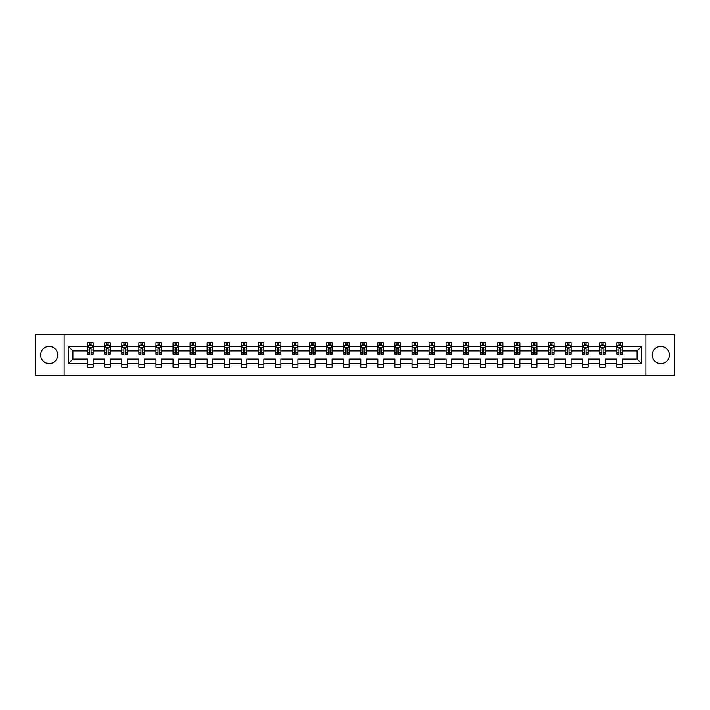 <?xml version="1.0" encoding="UTF-8"?>
<svg xmlns="http://www.w3.org/2000/svg" width="710" height="710" viewBox="0 0 710 710"><rect width="100%" height="100%" fill="white"/><g stroke="black" fill="none" stroke-linecap="round" stroke-linejoin="round"><path stroke-width="1.06" d="M660.824 346.462A8.538 8.538 0 0 0 652.286 355A8.538 8.538 0 0 0 660.824 363.538A8.538 8.538 0 0 0 669.361 355A8.538 8.538 0 0 0 660.824 346.462M49.176 346.462A8.538 8.538 0 0 0 40.639 355A8.538 8.538 0 0 0 49.176 363.538A8.538 8.538 0 0 0 57.714 355A8.538 8.538 0 0 0 49.176 346.462M645.887 334.756L35.5 334.756L35.5 375.244L674.5 375.244L674.5 334.756L645.887 334.756L645.887 375.244M622.306 363.644L622.306 359.047L637.083 359.047L641.671 363.644L622.306 363.644L622.306 367.31L616.839 367.31L616.839 363.644L605.24 363.644L605.24 367.31L599.764 367.31L599.764 363.644L588.173 363.644L588.173 367.31L582.697 367.31L582.697 363.644L571.097 363.644L571.097 367.31L565.63 367.31L565.63 363.644L554.031 363.644L554.031 367.31L548.564 367.31L548.564 363.644L536.964 363.644L536.964 367.31L531.488 367.31L531.488 363.644L519.889 363.644L519.889 367.31L514.422 367.31L514.422 363.644L502.822 363.644L502.822 367.31L497.355 367.31L497.355 363.644L485.755 363.644L485.755 367.31L480.279 367.31L480.279 363.644L468.689 363.644L468.689 367.31L463.213 367.31L463.213 363.644L451.613 363.644L451.613 367.31L446.146 367.31L446.146 363.644L434.547 363.644L434.547 367.31L429.08 367.31L429.08 363.644L417.48 363.644L417.48 367.31L412.004 367.31L412.004 363.644L400.404 363.644L400.404 367.31L394.938 367.31L394.938 363.644L383.338 363.644L383.338 367.31L377.871 367.31L377.871 363.644L366.271 363.644L366.271 367.31L360.795 367.31L360.795 363.644L349.205 363.644L349.205 367.31L343.729 367.31L343.729 363.644L332.129 363.644L332.129 367.31L326.662 367.31L326.662 363.644L315.062 363.644L315.062 367.31L309.595 367.31L309.595 363.644L297.996 363.644L297.996 367.31L292.52 367.31L292.52 363.644L280.92 363.644L280.92 367.31L275.453 367.31L275.453 363.644L263.854 363.644L263.854 367.31L258.387 367.31L258.387 363.644L246.787 363.644L246.787 367.31L241.311 367.31L241.311 363.644L229.72 363.644L229.72 367.31L224.245 367.31L224.245 363.644L212.645 363.644L212.645 367.31L207.178 367.31L207.178 363.644L195.578 363.644L195.578 367.31L190.111 367.31L190.111 363.644L178.512 363.644L178.512 367.31L173.036 367.31L173.036 363.644L161.436 363.644L161.436 367.31L155.969 367.31L155.969 363.644L144.37 363.644L144.37 367.31L138.903 367.31L138.903 363.644L127.303 363.644L127.303 367.31L121.827 367.31L121.827 363.644L110.236 363.644L110.236 367.31L104.76 367.31L104.76 363.644L93.161 363.644L93.161 367.31L87.694 367.31L87.694 363.644L68.329 363.644L68.329 346.356L87.694 346.356L87.694 342.69L93.161 342.69L93.161 346.356L104.76 346.356L104.76 342.69L110.236 342.69L110.236 346.356L121.827 346.356L121.827 342.69L127.303 342.69L127.303 346.356L138.903 346.356L138.903 342.69L144.37 342.69L144.37 346.356L155.969 346.356L155.969 342.69L161.436 342.69L161.436 346.356L173.036 346.356L173.036 342.69L178.512 342.69L178.512 346.356L190.111 346.356L190.111 342.69L195.578 342.69L195.578 346.356L207.178 346.356L207.178 342.69L212.645 342.69L212.645 346.356L224.245 346.356L224.245 342.69L229.72 342.69L229.72 346.356L241.311 346.356L241.311 342.69L246.787 342.69L246.787 346.356L258.387 346.356L258.387 342.69L263.854 342.69L263.854 346.356L275.453 346.356L275.453 342.69L280.92 342.69L280.92 346.356L292.52 346.356L292.52 342.69L297.996 342.69L297.996 346.356L309.595 346.356L309.595 342.69L315.062 342.69L315.062 346.356L326.662 346.356L326.662 342.69L332.129 342.69L332.129 346.356L343.729 346.356L343.729 342.69L349.205 342.69L349.205 346.356L360.795 346.356L360.795 342.69L366.271 342.69L366.271 346.356L377.871 346.356L377.871 342.69L383.338 342.69L383.338 346.356L394.938 346.356L394.938 342.69L400.404 342.69L400.404 346.356L412.004 346.356L412.004 342.69L417.48 342.69L417.48 346.356L429.08 346.356L429.08 342.69L434.547 342.69L434.547 346.356L446.146 346.356L446.146 342.69L451.613 342.69L451.613 346.356L463.213 346.356L463.213 342.69L468.689 342.69L468.689 346.356L480.279 346.356L480.279 342.69L485.755 342.69L485.755 346.356L497.355 346.356L497.355 342.69L502.822 342.69L502.822 346.356L514.422 346.356L514.422 342.69L519.889 342.69L519.889 346.356L531.488 346.356L531.488 342.69L536.964 342.69L536.964 346.356L548.564 346.356L548.564 342.69L554.031 342.69L554.031 346.356L565.63 346.356L565.63 342.69L571.097 342.69L571.097 346.356L582.697 346.356L582.697 342.69L588.173 342.69L588.173 346.356L599.764 346.356L599.764 342.69L605.24 342.69L605.24 346.356L616.839 346.356L616.839 342.69L622.306 342.69L622.306 346.356L641.671 346.356L641.671 363.644M64.113 375.244L64.113 334.756M616.839 346.356L616.839 350.953L605.24 350.953L605.24 346.356M605.24 363.644L605.24 359.047L616.839 359.047L616.839 363.644M599.764 346.356L599.764 350.953L588.173 350.953L588.173 346.356M588.173 363.644L588.173 359.047L599.764 359.047L599.764 363.644M582.697 346.356L582.697 350.953L571.097 350.953L571.097 346.356M571.097 363.644L571.097 359.047L582.697 359.047L582.697 363.644M565.63 346.356L565.63 350.953L554.031 350.953L554.031 346.356M554.031 363.644L554.031 359.047L565.63 359.047L565.63 363.644M548.564 346.356L548.564 350.953L536.964 350.953L536.964 346.356M536.964 363.644L536.964 359.047L548.564 359.047L548.564 363.644M531.488 346.356L531.488 350.953L519.889 350.953L519.889 346.356M519.889 363.644L519.889 359.047L531.488 359.047L531.488 363.644M514.422 346.356L514.422 350.953L502.822 350.953L502.822 346.356M502.822 363.644L502.822 359.047L514.422 359.047L514.422 363.644M497.355 346.356L497.355 350.953L485.755 350.953L485.755 346.356M485.755 363.644L485.755 359.047L497.355 359.047L497.355 363.644M480.279 346.356L480.279 350.953L468.689 350.953L468.689 346.356M468.689 363.644L468.689 359.047L480.279 359.047L480.279 363.644M463.213 346.356L463.213 350.953L451.613 350.953L451.613 346.356M451.613 363.644L451.613 359.047L463.213 359.047L463.213 363.644M446.146 346.356L446.146 350.953L434.547 350.953L434.547 346.356M434.547 363.644L434.547 359.047L446.146 359.047L446.146 363.644M429.08 346.356L429.08 350.953L417.48 350.953L417.48 346.356M417.48 363.644L417.48 359.047L429.08 359.047L429.08 363.644M412.004 346.356L412.004 350.953L400.404 350.953L400.404 346.356M400.404 363.644L400.404 359.047L412.004 359.047L412.004 363.644M394.938 346.356L394.938 350.953L383.338 350.953L383.338 346.356M383.338 363.644L383.338 359.047L394.938 359.047L394.938 363.644M377.871 346.356L377.871 350.953L366.271 350.953L366.271 346.356M366.271 363.644L366.271 359.047L377.871 359.047L377.871 363.644M360.795 346.356L360.795 350.953L349.205 350.953L349.205 346.356M349.205 363.644L349.205 359.047L360.795 359.047L360.795 363.644M343.729 346.356L343.729 350.953L332.129 350.953L332.129 346.356M332.129 363.644L332.129 359.047L343.729 359.047L343.729 363.644M326.662 346.356L326.662 350.953L315.062 350.953L315.062 346.356M315.062 363.644L315.062 359.047L326.662 359.047L326.662 363.644M309.595 346.356L309.595 350.953L297.996 350.953L297.996 346.356M297.996 363.644L297.996 359.047L309.595 359.047L309.595 363.644M292.52 346.356L292.52 350.953L280.92 350.953L280.92 346.356M280.92 363.644L280.92 359.047L292.52 359.047L292.52 363.644M275.453 346.356L275.453 350.953L263.854 350.953L263.854 346.356M263.854 363.644L263.854 359.047L275.453 359.047L275.453 363.644M258.387 346.356L258.387 350.953L246.787 350.953L246.787 346.356M246.787 363.644L246.787 359.047L258.387 359.047L258.387 363.644M241.311 346.356L241.311 350.953L229.72 350.953L229.72 346.356M229.72 363.644L229.72 359.047L241.311 359.047L241.311 363.644M224.245 346.356L224.245 350.953L212.645 350.953L212.645 346.356M212.645 363.644L212.645 359.047L224.245 359.047L224.245 363.644M207.178 346.356L207.178 350.953L195.578 350.953L195.578 346.356M195.578 363.644L195.578 359.047L207.178 359.047L207.178 363.644M190.111 346.356L190.111 350.953L178.512 350.953L178.512 346.356M178.512 363.644L178.512 359.047L190.111 359.047L190.111 363.644M173.036 346.356L173.036 350.953L161.436 350.953L161.436 346.356M161.436 363.644L161.436 359.047L173.036 359.047L173.036 363.644M155.969 346.356L155.969 350.953L144.37 350.953L144.37 346.356M144.37 363.644L144.37 359.047L155.969 359.047L155.969 363.644M138.903 346.356L138.903 350.953L127.303 350.953L127.303 346.356M127.303 363.644L127.303 359.047L138.903 359.047L138.903 363.644M121.827 346.356L121.827 350.953L110.236 350.953L110.236 346.356M110.236 363.644L110.236 359.047L121.827 359.047L121.827 363.644M104.76 346.356L104.76 350.953L93.161 350.953L93.161 346.356M93.161 363.644L93.161 359.047L104.76 359.047L104.76 363.644M87.694 346.356L87.694 350.953L72.917 350.953L72.917 359.047L87.694 359.047L87.694 363.644M68.329 346.356L72.917 350.953M637.083 359.047L637.083 350.953L622.306 350.953L622.306 346.356M618.916 345.424L620.229 345.424M601.849 345.424L603.163 345.424M584.774 345.424L586.087 345.424M567.707 345.424L569.021 345.424M550.64 345.424L551.954 345.424M533.574 345.424L534.878 345.424M516.498 345.424L517.812 345.424M499.432 345.424L500.745 345.424M482.365 345.424L483.679 345.424M465.29 345.424L466.603 345.424M448.223 345.424L449.536 345.424M431.156 345.424L432.47 345.424M414.09 345.424L415.394 345.424M397.014 345.424L398.328 345.424M379.948 345.424L381.261 345.424M362.881 345.424L364.195 345.424M345.805 345.424L347.119 345.424M328.739 345.424L330.052 345.424M311.672 345.424L312.986 345.424M294.606 345.424L295.91 345.424M277.53 345.424L278.844 345.424M260.464 345.424L261.777 345.424M243.397 345.424L244.71 345.424M226.321 345.424L227.635 345.424M209.255 345.424L210.568 345.424M192.188 345.424L193.502 345.424M175.121 345.424L176.426 345.424M158.046 345.424L159.359 345.424M140.979 345.424L142.293 345.424M123.913 345.424L125.226 345.424M106.837 345.424L108.151 345.424M89.771 345.424L91.084 345.424M87.694 364.576L93.161 364.576M104.76 364.576L110.236 364.576M121.827 364.576L127.303 364.576M138.903 364.576L144.37 364.576M155.969 364.576L161.436 364.576M173.036 364.576L178.512 364.576M190.111 364.576L195.578 364.576M207.178 364.576L212.645 364.576M224.245 364.576L229.72 364.576M241.311 364.576L246.787 364.576M258.387 364.576L263.854 364.576M275.453 364.576L280.92 364.576M292.52 364.576L297.996 364.576M309.595 364.576L315.062 364.576M326.662 364.576L332.129 364.576M343.729 364.576L349.205 364.576M360.795 364.576L366.271 364.576M377.871 364.576L383.338 364.576M394.938 364.576L400.404 364.576M412.004 364.576L417.48 364.576M429.08 364.576L434.547 364.576M446.146 364.576L451.613 364.576M463.213 364.576L468.689 364.576M480.279 364.576L485.755 364.576M497.355 364.576L502.822 364.576M514.422 364.576L519.889 364.576M531.488 364.576L536.964 364.576M548.564 364.576L554.031 364.576M565.63 364.576L571.097 364.576M582.697 364.576L588.173 364.576M599.764 364.576L605.24 364.576M616.839 364.576L622.306 364.576M72.917 359.047L68.329 363.644M641.671 346.356L637.083 350.953M91.084 344.11L89.771 344.11M88.723 345.61L87.694 345.61L87.694 342.69L89.771 342.69L89.771 345.477M87.694 352.968L87.694 354.343L89.771 354.343L89.771 352.968L87.694 352.968L87.694 350.953M93.161 350.953L93.161 354.343L91.084 354.343L91.084 348.486L89.771 348.486L89.771 352.968M92.131 345.61L93.161 345.61L93.161 342.69L91.084 342.69L91.084 345.477M93.161 347.669L92.069 345.477L88.785 345.477L87.694 347.669M108.151 344.11L106.837 344.11M105.79 345.61L104.76 345.61L104.76 342.69L106.837 342.69L106.837 345.477M104.76 352.968L104.76 354.343L106.837 354.343L106.837 352.968L104.76 352.968L104.76 350.953M110.236 350.953L110.236 354.343L108.151 354.343L108.151 348.486L106.837 348.486L106.837 352.968M109.207 345.61L110.236 345.61L110.236 342.69L108.151 342.69L108.151 345.477M110.236 347.669L109.136 345.477L105.852 345.477L104.76 347.669M125.226 344.11L123.913 344.11M122.857 345.61L121.827 345.61L121.827 342.69L123.913 342.69L123.913 345.477M121.827 352.968L121.827 354.343L123.913 354.343L123.913 352.968L121.827 352.968L121.827 350.953M127.303 350.953L127.303 354.343L125.226 354.343L125.226 348.486L123.913 348.486L123.913 352.968M126.273 345.61L127.303 345.61L127.303 342.69L125.226 342.69L125.226 345.477M127.303 347.669L126.211 345.477L122.928 345.477L121.827 347.669M142.293 344.11L140.979 344.11M139.932 345.61L138.903 345.61L138.903 342.69L140.979 342.69L140.979 345.477M138.903 352.968L138.903 354.343L140.979 354.343L140.979 352.968L138.903 352.968L138.903 350.953M144.37 350.953L144.37 354.343L142.293 354.343L142.293 348.486L140.979 348.486L140.979 352.968M143.34 345.61L144.37 345.61L144.37 342.69L142.293 342.69L142.293 345.477M144.37 347.669L143.278 345.477L139.994 345.477L138.903 347.669M159.359 344.11L158.046 344.11M156.999 345.61L155.969 345.61L155.969 342.69L158.046 342.69L158.046 345.477M155.969 352.968L155.969 354.343L158.046 354.343L158.046 352.968L155.969 352.968L155.969 350.953M161.436 350.953L161.436 354.343L159.359 354.343L159.359 348.486L158.046 348.486L158.046 352.968M160.416 345.61L161.436 345.61L161.436 342.69L159.359 342.69L159.359 345.477M161.436 347.669L160.345 345.477L157.061 345.477L155.969 347.669M176.426 344.11L175.121 344.11M174.065 345.61L173.036 345.61L173.036 342.69L175.121 342.69L175.121 345.477M173.036 352.968L173.036 354.343L175.121 354.343L175.121 352.968L173.036 352.968L173.036 350.953M178.512 350.953L178.512 354.343L176.426 354.343L176.426 348.486L175.121 348.486L175.121 352.968M177.482 345.61L178.512 345.61L178.512 342.69L176.426 342.69L176.426 345.477M178.512 347.669L177.411 345.477L174.136 345.477L173.036 347.669M193.502 344.11L192.188 344.11M191.132 345.61L190.111 345.61L190.111 342.69L192.188 342.69L192.188 345.477M190.111 352.968L190.111 354.343L192.188 354.343L192.188 352.968L190.111 352.968L190.111 350.953M195.578 350.953L195.578 354.343L193.502 354.343L193.502 348.486L192.188 348.486L192.188 352.968M194.549 345.61L195.578 345.61L195.578 342.69L193.502 342.69L193.502 345.477M195.578 347.669L194.487 345.477L191.203 345.477L190.111 347.669M210.568 344.11L209.255 344.11M208.207 345.61L207.178 345.61L207.178 342.69L209.255 342.69L209.255 345.477M207.178 352.968L207.178 354.343L209.255 354.343L209.255 352.968L207.178 352.968L207.178 350.953M212.645 350.953L212.645 354.343L210.568 354.343L210.568 348.486L209.255 348.486L209.255 352.968M211.615 345.61L212.645 345.61L212.645 342.69L210.568 342.69L210.568 345.477M212.645 347.669L211.553 345.477L208.27 345.477L207.178 347.669M227.635 344.11L226.321 344.11M225.274 345.61L224.245 345.61L224.245 342.69L226.321 342.69L226.321 345.477M224.245 352.968L224.245 354.343L226.321 354.343L226.321 352.968L224.245 352.968L224.245 350.953M229.72 350.953L229.72 354.343L227.635 354.343L227.635 348.486L226.321 348.486L226.321 352.968M228.691 345.61L229.72 345.61L229.72 342.69L227.635 342.69L227.635 345.477M229.72 347.669L228.62 345.477L225.336 345.477L224.245 347.669M244.71 344.11L243.397 344.11M242.341 345.61L241.311 345.61L241.311 342.69L243.397 342.69L243.397 345.477M241.311 352.968L241.311 354.343L243.397 354.343L243.397 352.968L241.311 352.968L241.311 350.953M246.787 350.953L246.787 354.343L244.71 354.343L244.71 348.486L243.397 348.486L243.397 352.968M245.758 345.61L246.787 345.61L246.787 342.69L244.71 342.69L244.71 345.477M246.787 347.669L245.695 345.477L242.412 345.477L241.311 347.669M261.777 344.11L260.464 344.11M259.416 345.61L258.387 345.61L258.387 342.69L260.464 342.69L260.464 345.477M258.387 352.968L258.387 354.343L260.464 354.343L260.464 352.968L258.387 352.968L258.387 350.953M263.854 350.953L263.854 354.343L261.777 354.343L261.777 348.486L260.464 348.486L260.464 352.968M262.824 345.61L263.854 345.61L263.854 342.69L261.777 342.69L261.777 345.477M263.854 347.669L262.762 345.477L259.478 345.477L258.387 347.669M278.844 344.11L277.53 344.11M276.483 345.61L275.453 345.61L275.453 342.69L277.53 342.69L277.53 345.477M275.453 352.968L275.453 354.343L277.53 354.343L277.53 352.968L275.453 352.968L275.453 350.953M280.92 350.953L280.92 354.343L278.844 354.343L278.844 348.486L277.53 348.486L277.53 352.968M279.9 345.61L280.92 345.61L280.92 342.69L278.844 342.69L278.844 345.477M280.92 347.669L279.829 345.477L276.545 345.477L275.453 347.669M295.91 344.11L294.606 344.11M293.549 345.61L292.52 345.61L292.52 342.69L294.606 342.69L294.606 345.477M292.52 352.968L292.52 354.343L294.606 354.343L294.606 352.968L292.52 352.968L292.52 350.953M297.996 350.953L297.996 354.343L295.91 354.343L295.91 348.486L294.606 348.486L294.606 352.968M296.966 345.61L297.996 345.61L297.996 342.69L295.91 342.69L295.91 345.477M297.996 347.669L296.895 345.477L293.62 345.477L292.52 347.669M312.986 344.11L311.672 344.11M310.616 345.61L309.595 345.61L309.595 342.69L311.672 342.69L311.672 345.477M309.595 352.968L309.595 354.343L311.672 354.343L311.672 352.968L309.595 352.968L309.595 350.953M315.062 350.953L315.062 354.343L312.986 354.343L312.986 348.486L311.672 348.486L311.672 352.968M314.033 345.61L315.062 345.61L315.062 342.69L312.986 342.69L312.986 345.477M315.062 347.669L313.971 345.477L310.687 345.477L309.595 347.669M330.052 344.11L328.739 344.11M327.692 345.61L326.662 345.61L326.662 342.69L328.739 342.69L328.739 345.477M326.662 352.968L326.662 354.343L328.739 354.343L328.739 352.968L326.662 352.968L326.662 350.953M332.129 350.953L332.129 354.343L330.052 354.343L330.052 348.486L328.739 348.486L328.739 352.968M331.1 345.61L332.129 345.61L332.129 342.69L330.052 342.69L330.052 345.477M332.129 347.669L331.037 345.477L327.754 345.477L326.662 347.669M347.119 344.11L345.805 344.11M344.758 345.61L343.729 345.61L343.729 342.69L345.805 342.69L345.805 345.477M343.729 352.968L343.729 354.343L345.805 354.343L345.805 352.968L343.729 352.968L343.729 350.953M349.205 350.953L349.205 354.343L347.119 354.343L347.119 348.486L345.805 348.486L345.805 352.968M348.175 345.61L349.205 345.61L349.205 342.69L347.119 342.69L347.119 345.477M349.205 347.669L348.104 345.477L344.82 345.477L343.729 347.669M364.195 344.11L362.881 344.11M361.825 345.61L360.795 345.61L360.795 342.69L362.881 342.69L362.881 345.477M360.795 352.968L360.795 354.343L362.881 354.343L362.881 352.968L360.795 352.968L360.795 350.953M366.271 350.953L366.271 354.343L364.195 354.343L364.195 348.486L362.881 348.486L362.881 352.968M365.242 345.61L366.271 345.61L366.271 342.69L364.195 342.69L364.195 345.477M366.271 347.669L365.18 345.477L361.896 345.477L360.795 347.669M381.261 344.11L379.948 344.11M378.9 345.61L377.871 345.61L377.871 342.69L379.948 342.69L379.948 345.477M377.871 352.968L377.871 354.343L379.948 354.343L379.948 352.968L377.871 352.968L377.871 350.953M383.338 350.953L383.338 354.343L381.261 354.343L381.261 348.486L379.948 348.486L379.948 352.968M382.308 345.61L383.338 345.61L383.338 342.69L381.261 342.69L381.261 345.477M383.338 347.669L382.246 345.477L378.962 345.477L377.871 347.669M398.328 344.11L397.014 344.11M395.967 345.61L394.938 345.61L394.938 342.69L397.014 342.69L397.014 345.477M394.938 352.968L394.938 354.343L397.014 354.343L397.014 352.968L394.938 352.968L394.938 350.953M400.404 350.953L400.404 354.343L398.328 354.343L398.328 348.486L397.014 348.486L397.014 352.968M399.384 345.61L400.404 345.61L400.404 342.69L398.328 342.69L398.328 345.477M400.404 347.669L399.313 345.477L396.029 345.477L394.938 347.669M415.394 344.11L414.09 344.11M413.034 345.61L412.004 345.61L412.004 342.69L414.09 342.69L414.09 345.477M412.004 352.968L412.004 354.343L414.09 354.343L414.09 352.968L412.004 352.968L412.004 350.953M417.48 350.953L417.48 354.343L415.394 354.343L415.394 348.486L414.09 348.486L414.09 352.968M416.45 345.61L417.48 345.61L417.48 342.69L415.394 342.69L415.394 345.477M417.48 347.669L416.38 345.477L413.105 345.477L412.004 347.669M432.47 344.11L431.156 344.11M430.1 345.61L429.08 345.61L429.08 342.69L431.156 342.69L431.156 345.477M429.08 352.968L429.08 354.343L431.156 354.343L431.156 352.968L429.08 352.968L429.08 350.953M434.547 350.953L434.547 354.343L432.47 354.343L432.47 348.486L431.156 348.486L431.156 352.968M433.517 345.61L434.547 345.61L434.547 342.69L432.47 342.69L432.47 345.477M434.547 347.669L433.455 345.477L430.171 345.477L429.08 347.669M449.536 344.11L448.223 344.11M447.176 345.61L446.146 345.61L446.146 342.69L448.223 342.69L448.223 345.477M446.146 352.968L446.146 354.343L448.223 354.343L448.223 352.968L446.146 352.968L446.146 350.953M451.613 350.953L451.613 354.343L449.536 354.343L449.536 348.486L448.223 348.486L448.223 352.968M450.584 345.61L451.613 345.61L451.613 342.69L449.536 342.69L449.536 345.477M451.613 347.669L450.522 345.477L447.238 345.477L446.146 347.669M466.603 344.11L465.29 344.11M464.242 345.61L463.213 345.61L463.213 342.69L465.29 342.69L465.29 345.477M463.213 352.968L463.213 354.343L465.29 354.343L465.29 352.968L463.213 352.968L463.213 350.953M468.689 350.953L468.689 354.343L466.603 354.343L466.603 348.486L465.29 348.486L465.29 352.968M467.659 345.61L468.689 345.61L468.689 342.69L466.603 342.69L466.603 345.477M468.689 347.669L467.588 345.477L464.304 345.477L463.213 347.669M483.679 344.11L482.365 344.11M481.309 345.61L480.279 345.61L480.279 342.69L482.365 342.69L482.365 345.477M480.279 352.968L480.279 354.343L482.365 354.343L482.365 352.968L480.279 352.968L480.279 350.953M485.755 350.953L485.755 354.343L483.679 354.343L483.679 348.486L482.365 348.486L482.365 352.968M484.726 345.61L485.755 345.61L485.755 342.69L483.679 342.69L483.679 345.477M485.755 347.669L484.664 345.477L481.38 345.477L480.279 347.669M500.745 344.11L499.432 344.11M498.384 345.61L497.355 345.61L497.355 342.69L499.432 342.69L499.432 345.477M497.355 352.968L497.355 354.343L499.432 354.343L499.432 352.968L497.355 352.968L497.355 350.953M502.822 350.953L502.822 354.343L500.745 354.343L500.745 348.486L499.432 348.486L499.432 352.968M501.792 345.61L502.822 345.61L502.822 342.69L500.745 342.69L500.745 345.477M502.822 347.669L501.73 345.477L498.447 345.477L497.355 347.669M517.812 344.11L516.498 344.11M515.451 345.61L514.422 345.61L514.422 342.69L516.498 342.69L516.498 345.477M514.422 352.968L514.422 354.343L516.498 354.343L516.498 352.968L514.422 352.968L514.422 350.953M519.889 350.953L519.889 354.343L517.812 354.343L517.812 348.486L516.498 348.486L516.498 352.968M518.868 345.61L519.889 345.61L519.889 342.69L517.812 342.69L517.812 345.477M519.889 347.669L518.797 345.477L515.513 345.477L514.422 347.669M534.878 344.11L533.574 344.11M532.518 345.61L531.488 345.61L531.488 342.69L533.574 342.69L533.574 345.477M531.488 352.968L531.488 354.343L533.574 354.343L533.574 352.968L531.488 352.968L531.488 350.953M536.964 350.953L536.964 354.343L534.878 354.343L534.878 348.486L533.574 348.486L533.574 352.968M535.935 345.61L536.964 345.61L536.964 342.69L534.878 342.69L534.878 345.477M536.964 347.669L535.864 345.477L532.589 345.477L531.488 347.669M551.954 344.11L550.64 344.11M549.584 345.61L548.564 345.61L548.564 342.69L550.64 342.69L550.64 345.477M548.564 352.968L548.564 354.343L550.64 354.343L550.64 352.968L548.564 352.968L548.564 350.953M554.031 350.953L554.031 354.343L551.954 354.343L551.954 348.486L550.64 348.486L550.64 352.968M553.001 345.61L554.031 345.61L554.031 342.69L551.954 342.69L551.954 345.477M554.031 347.669L552.939 345.477L549.655 345.477L548.564 347.669M569.021 344.11L567.707 344.11M566.66 345.61L565.63 345.61L565.63 342.69L567.707 342.69L567.707 345.477M565.63 352.968L565.63 354.343L567.707 354.343L567.707 352.968L565.63 352.968L565.63 350.953M571.097 350.953L571.097 354.343L569.021 354.343L569.021 348.486L567.707 348.486L567.707 352.968M570.068 345.61L571.097 345.61L571.097 342.69L569.021 342.69L569.021 345.477M571.097 347.669L570.006 345.477L566.722 345.477L565.63 347.669M586.087 344.11L584.774 344.11M583.726 345.61L582.697 345.61L582.697 342.69L584.774 342.69L584.774 345.477M582.697 352.968L582.697 354.343L584.774 354.343L584.774 352.968L582.697 352.968L582.697 350.953M588.173 350.953L588.173 354.343L586.087 354.343L586.087 348.486L584.774 348.486L584.774 352.968M587.143 345.61L588.173 345.61L588.173 342.69L586.087 342.69L586.087 345.477M588.173 347.669L587.072 345.477L583.789 345.477L582.697 347.669M603.163 344.11L601.849 344.11M600.793 345.61L599.764 345.61L599.764 342.69L601.849 342.69L601.849 345.477M599.764 352.968L599.764 354.343L601.849 354.343L601.849 352.968L599.764 352.968L599.764 350.953M605.24 350.953L605.24 354.343L603.163 354.343L603.163 348.486L601.849 348.486L601.849 352.968M604.21 345.61L605.24 345.61L605.24 342.69L603.163 342.69L603.163 345.477M605.24 347.669L604.148 345.477L600.864 345.477L599.764 347.669M620.229 344.11L618.916 344.11M617.869 345.61L616.839 345.61L616.839 342.69L618.916 342.69L618.916 345.477M616.839 352.968L616.839 354.343L618.916 354.343L618.916 352.968L616.839 352.968L616.839 350.953M622.306 350.953L622.306 354.343L620.229 354.343L620.229 348.486L618.916 348.486L618.916 352.968M621.277 345.61L622.306 345.61L622.306 342.69L620.229 342.69L620.229 345.477M622.306 347.669L621.215 345.477L617.931 345.477L616.839 347.669M93.134 347.616L87.721 347.616M93.161 352.968L91.084 352.968M89.771 350.039L87.694 350.039M93.161 350.039L91.084 350.039M91.084 344.811L89.771 344.811M110.201 347.616L104.787 347.616M110.236 352.968L108.151 352.968M106.837 350.039L104.76 350.039M110.236 350.039L108.151 350.039M108.151 344.811L106.837 344.811M127.276 347.616L121.854 347.616M127.303 352.968L125.226 352.968M123.913 350.039L121.827 350.039M127.303 350.039L125.226 350.039M125.226 344.811L123.913 344.811M144.343 347.616L138.929 347.616M144.37 352.968L142.293 352.968M140.979 350.039L138.903 350.039M144.37 350.039L142.293 350.039M142.293 344.811L140.979 344.811M161.41 347.616L155.996 347.616M161.436 352.968L159.359 352.968M158.046 350.039L155.969 350.039M161.436 350.039L159.359 350.039M159.359 344.811L158.046 344.811M178.485 347.616L173.062 347.616M178.512 352.968L176.426 352.968M175.121 350.039L173.036 350.039M178.512 350.039L176.426 350.039M176.426 344.811L175.121 344.811M195.552 347.616L190.138 347.616M195.578 352.968L193.502 352.968M192.188 350.039L190.111 350.039M195.578 350.039L193.502 350.039M193.502 344.811L192.188 344.811M212.618 347.616L207.205 347.616M212.645 352.968L210.568 352.968M209.255 350.039L207.178 350.039M212.645 350.039L210.568 350.039M210.568 344.811L209.255 344.811M229.685 347.616L224.271 347.616M229.72 352.968L227.635 352.968M226.321 350.039L224.245 350.039M229.72 350.039L227.635 350.039M227.635 344.811L226.321 344.811M246.761 347.616L241.338 347.616M246.787 352.968L244.71 352.968M243.397 350.039L241.311 350.039M246.787 350.039L244.71 350.039M244.71 344.811L243.397 344.811M263.827 347.616L258.413 347.616M263.854 352.968L261.777 352.968M260.464 350.039L258.387 350.039M263.854 350.039L261.777 350.039M261.777 344.811L260.464 344.811M280.894 347.616L275.48 347.616M280.92 352.968L278.844 352.968M277.53 350.039L275.453 350.039M280.92 350.039L278.844 350.039M278.844 344.811L277.53 344.811M297.969 347.616L292.547 347.616M297.996 352.968L295.91 352.968M294.606 350.039L292.52 350.039M297.996 350.039L295.91 350.039M295.91 344.811L294.606 344.811M315.036 347.616L309.622 347.616M315.062 352.968L312.986 352.968M311.672 350.039L309.595 350.039M315.062 350.039L312.986 350.039M312.986 344.811L311.672 344.811M332.102 347.616L326.689 347.616M332.129 352.968L330.052 352.968M328.739 350.039L326.662 350.039M332.129 350.039L330.052 350.039M330.052 344.811L328.739 344.811M349.169 347.616L343.755 347.616M349.205 352.968L347.119 352.968M345.805 350.039L343.729 350.039M349.205 350.039L347.119 350.039M347.119 344.811L345.805 344.811M366.245 347.616L360.831 347.616M366.271 352.968L364.195 352.968M362.881 350.039L360.795 350.039M366.271 350.039L364.195 350.039M364.195 344.811L362.881 344.811M383.311 347.616L377.897 347.616M383.338 352.968L381.261 352.968M379.948 350.039L377.871 350.039M383.338 350.039L381.261 350.039M381.261 344.811L379.948 344.811M400.378 347.616L394.964 347.616M400.404 352.968L398.328 352.968M397.014 350.039L394.938 350.039M400.404 350.039L398.328 350.039M398.328 344.811L397.014 344.811M417.453 347.616L412.031 347.616M417.48 352.968L415.394 352.968M414.09 350.039L412.004 350.039M417.48 350.039L415.394 350.039M415.394 344.811L414.09 344.811M434.52 347.616L429.106 347.616M434.547 352.968L432.47 352.968M431.156 350.039L429.08 350.039M434.547 350.039L432.47 350.039M432.47 344.811L431.156 344.811M451.587 347.616L446.173 347.616M451.613 352.968L449.536 352.968M448.223 350.039L446.146 350.039M451.613 350.039L449.536 350.039M449.536 344.811L448.223 344.811M468.662 347.616L463.24 347.616M468.689 352.968L466.603 352.968M465.29 350.039L463.213 350.039M468.689 350.039L466.603 350.039M466.603 344.811L465.29 344.811M485.729 347.616L480.315 347.616M485.755 352.968L483.679 352.968M482.365 350.039L480.279 350.039M485.755 350.039L483.679 350.039M483.679 344.811L482.365 344.811M502.795 347.616L497.382 347.616M502.822 352.968L500.745 352.968M499.432 350.039L497.355 350.039M502.822 350.039L500.745 350.039M500.745 344.811L499.432 344.811M519.862 347.616L514.448 347.616M519.889 352.968L517.812 352.968M516.498 350.039L514.422 350.039M519.889 350.039L517.812 350.039M517.812 344.811L516.498 344.811M536.938 347.616L531.515 347.616M536.964 352.968L534.878 352.968M533.574 350.039L531.488 350.039M536.964 350.039L534.878 350.039M534.878 344.811L533.574 344.811M554.004 347.616L548.59 347.616M554.031 352.968L551.954 352.968M550.64 350.039L548.564 350.039M554.031 350.039L551.954 350.039M551.954 344.811L550.64 344.811M571.071 347.616L565.657 347.616M571.097 352.968L569.021 352.968M567.707 350.039L565.63 350.039M571.097 350.039L569.021 350.039M569.021 344.811L567.707 344.811M588.146 347.616L582.724 347.616M588.173 352.968L586.087 352.968M584.774 350.039L582.697 350.039M588.173 350.039L586.087 350.039M586.087 344.811L584.774 344.811M605.213 347.616L599.799 347.616M605.24 352.968L603.163 352.968M601.849 350.039L599.764 350.039M605.24 350.039L603.163 350.039M603.163 344.811L601.849 344.811M622.279 347.616L616.866 347.616M622.306 352.968L620.229 352.968M618.916 350.039L616.839 350.039M622.306 350.039L620.229 350.039M620.229 344.811L618.916 344.811"/></g></svg>
